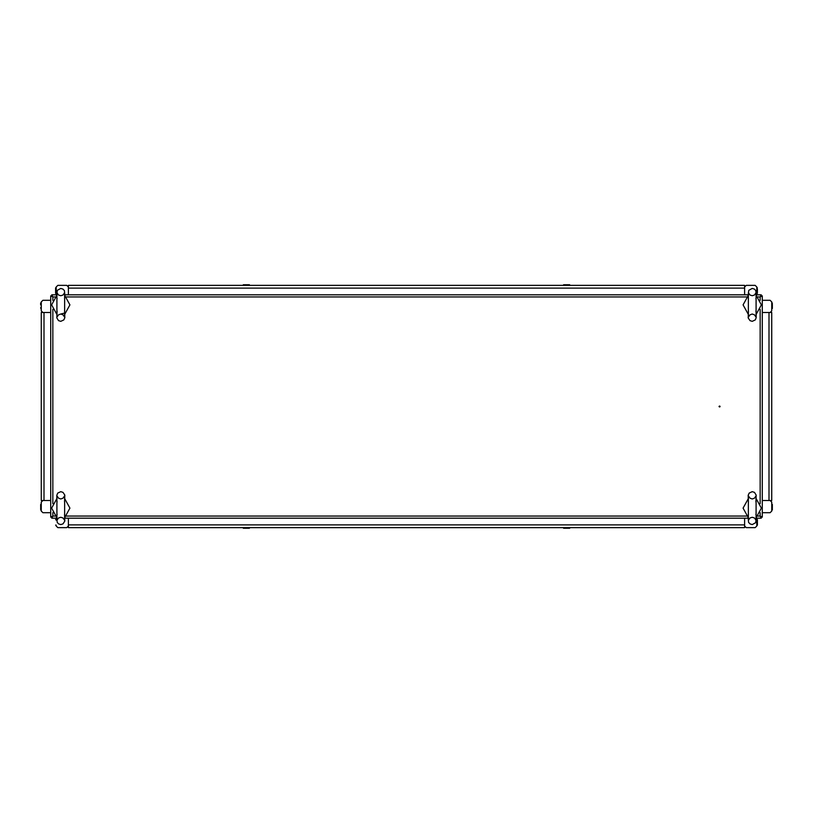 <?xml version="1.0" encoding="UTF-8"?>
<svg xmlns="http://www.w3.org/2000/svg" width="813" height="813" viewBox="0 0 813 813"><rect width="100%" height="100%" fill="white"/><g stroke="black" fill="none" stroke-linecap="round" stroke-linejoin="round"><path stroke-width="1.22" d="M744.586 285.363L744.586 294.824L744.586 288.107L68.414 288.107L68.414 285.363L744.586 285.363M771.74 500.483L762.279 500.483L768.996 500.483L768.996 312.517L771.74 312.517L771.74 500.483M41.26 312.517L50.721 312.517L44.004 312.517L44.004 500.483L41.26 500.483L41.26 312.517M68.414 527.637L68.414 518.176L68.414 524.893L744.586 524.893L744.586 527.637L68.414 527.637M40.65 509.019L40.762 504.212M249.357 527.637L249.357 528.247L243.26 528.247L243.26 527.637M40.65 304.895L40.65 303.981M55.599 293.3L55.599 287.883M772.35 508.105L772.35 504.446L772.35 509.944L772.35 504.446L771.74 504.446L772.33 504.334L772.35 505.361L772.35 504.446M757.401 523.308L757.401 524.222M757.401 519.639L757.401 525.137L757.401 519.639L756.791 519.639L757.401 519.639M772.35 303.981L772.35 304.895M772.35 304.438L772.35 308.554L772.35 304.438M757.401 289.235L757.401 292.446M40.65 506.275L40.65 505.361M56.209 288.473L55.599 287.843L56.209 287.863M40.65 307.639L40.945 308.859L40.65 307.639M41.26 303.676L41.148 302.822L40.65 303.076M40.65 304.438L40.65 303.056L41.26 303.066L40.68 302.924L41.26 303.066M756.791 524.527L757.066 525.442M771.74 509.324L772.35 509.985L771.74 509.934M756.791 287.863L757.401 287.863L756.791 288.473M772.35 303.066L771.822 302.863L771.74 303.676M243.26 285.363L243.26 284.753L249.357 284.753L249.357 285.363M569.74 527.637L569.74 528.247L563.643 528.247L563.643 527.637M563.643 285.363L563.643 284.753L569.74 284.753L569.74 285.363M771.74 308.554L772.35 308.584L771.74 308.554M57.083 514.283L56.595 516.418L57.184 522.332L58.546 523.836L60.792 524.588L63.028 523.836L64.786 521.062L64.491 514.283M56.798 498.582L56.768 495.361L57.764 493.054L60.792 491.631L63.028 492.373L64.786 495.158L64.491 501.936M64.491 298.717L64.979 296.582L64.4 290.668L63.038 289.164L60.792 288.412L57.357 290.353L56.595 296.582L57.083 298.717M64.776 314.418L64.806 317.639L63.81 319.946L60.792 321.369L58.546 320.627L56.798 317.842L57.083 311.064M748.509 514.283L748.021 516.418L748.6 522.332L749.962 523.836L752.208 524.588L755.643 522.647L756.405 516.418L755.917 514.283M748.224 498.582L748.194 495.361L749.19 493.054L752.208 491.631L754.454 492.373L756.202 495.158L755.917 501.936M755.917 298.717L756.405 296.582L755.816 290.668L754.454 289.164L752.208 288.412L748.783 290.353L748.021 296.582L748.509 298.717M756.202 314.418L756.232 317.639L755.236 319.946L752.208 321.369L749.972 320.627L748.214 317.842L748.509 311.064M40.65 509.934L41.26 509.934L40.65 509.944M55.599 525.137L56.209 525.137M56.89 520.371L58.546 518.003L60.792 517.261L63.028 518.003L64.684 520.371L64.684 495.849L63.028 498.206L60.792 498.958L58.546 498.217L56.89 495.849L56.89 520.371M64.684 292.629L63.028 294.997L60.792 295.739L58.546 294.997L56.89 292.629L56.89 317.151L58.546 314.794L60.792 314.042L63.028 314.783L64.684 317.151L64.684 292.629M748.316 520.371L749.972 518.003L752.208 517.261L754.454 518.003L756.11 520.371L756.11 495.849L754.454 498.206L752.208 498.958L749.972 498.217L748.316 495.849L748.316 520.371M756.11 292.629L754.454 294.997L752.208 295.739L749.972 294.997L748.316 292.629L748.316 317.151L749.972 314.794L752.208 314.042L754.454 314.783L756.11 317.151L756.11 292.629M55.599 293.361L56.209 293.361L55.599 293.361M720.105 406.5L719.566 405.961L719.017 406.5L719.566 407.039L720.105 406.5M56.209 519.639L55.599 519.639L56.209 519.639M756.791 293.361L757.401 293.361L756.791 293.361M56.209 518.176L56.209 520.168M41.26 511.042L41.26 502.129L41.26 511.042L42.906 512.688L50.721 512.688L42.906 512.688M66.768 527.637L57.855 527.637L66.768 527.637L68.414 525.991M744.586 525.991L746.232 527.637L755.145 527.637L756.791 525.991L756.791 520.168M762.279 512.688L770.094 512.688L771.74 511.042L771.74 502.129L770.094 500.483M68.414 287.009L66.768 285.363L57.855 285.363L56.209 287.009L56.209 292.832M50.721 300.312L42.906 300.312L41.26 301.958L41.26 310.871L42.906 312.517M771.74 301.958L771.74 310.871L771.74 301.958L770.094 300.312L762.279 300.312L770.094 300.312M68.414 288.107L68.414 294.824L68.414 288.107M768.996 312.517L762.279 312.517L768.996 312.517M44.004 500.483L50.721 500.483L44.004 500.483M744.586 524.893L744.586 518.176L744.586 524.893M51.656 516.936L52.367 516.529L51.961 517.241M761.039 517.241L760.633 516.529L761.344 516.936M761.344 296.064L760.633 296.471L761.039 295.759M51.961 295.759L52.367 296.471L51.656 296.064M756.364 294.824L761.293 294.824L760.206 296.897L762.279 295.81L760.206 296.897L757.015 296.897M762.279 295.81L762.279 517.19L760.206 516.103L761.293 518.176L760.206 516.103L760.206 512.566M762.279 517.19L760.206 516.103L757.015 516.103M56.636 518.176L51.707 518.176L52.794 516.103L50.721 517.19L52.794 516.103L55.985 516.103M50.721 517.19L50.721 295.81L52.794 296.897L51.707 294.824L52.794 296.897L52.794 300.434M50.721 295.81L52.794 296.897L55.985 296.897M761.293 294.824L760.206 296.897L760.206 300.434M51.707 294.824L56.636 294.824M64.938 294.824L748.062 294.824M51.707 518.176L52.794 516.103L52.794 512.566M761.293 518.176L756.364 518.176M748.062 518.176L64.938 518.176M56.615 499.08L51.636 508.105L56.615 517.139M64.776 517.637L64.979 516.418M64.969 517.129L69.938 508.105L64.969 499.08M56.595 499.792L57.083 501.936M64.969 313.92L69.938 304.895L64.969 295.861M56.798 295.363L56.595 296.582M56.615 295.871L51.636 304.895L56.615 313.92M64.979 313.025L60.782 314.042M64.979 313.208L64.491 311.064M748.031 499.08L743.062 508.105L748.031 517.139M756.202 517.637L756.405 516.418M756.385 517.129L761.364 508.105L756.385 499.08M748.021 499.792L748.509 501.936M756.385 313.92L761.364 304.895L756.385 295.861M748.224 295.363L748.021 296.582M748.031 295.871L743.062 304.895L748.031 313.92M756.405 313.208L755.917 311.064M756.791 525.991L756.791 518.176M771.74 511.042L771.74 502.129M770.094 312.517L771.74 310.871M756.791 294.824L756.791 287.009L755.145 285.363L746.232 285.363L744.586 287.009M56.209 287.009L56.209 294.824M41.26 301.958L41.26 310.871M42.906 500.483L41.26 502.129M56.209 525.991L57.855 527.637M52.794 309.346L52.794 503.654M65.589 516.103L747.411 516.103M760.206 503.654L760.206 309.346M747.411 296.897L65.589 296.897M41.26 504.446L40.65 504.446M756.791 525.137L757.391 525.188"/></g></svg>
